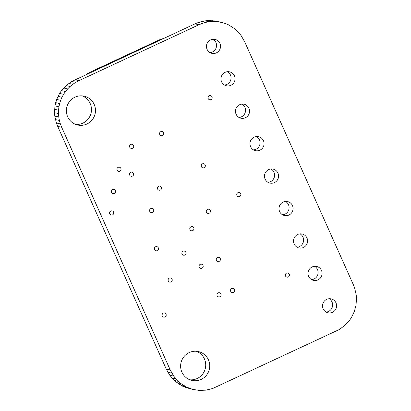 <?xml version="1.0" encoding="UTF-8"?>
<svg xmlns="http://www.w3.org/2000/svg" width="411" height="411" viewBox="0 0 411 411"><rect width="100%" height="100%" fill="white"/><g stroke="black" fill="none" stroke-linecap="round" stroke-linejoin="round"><path stroke-width="0.62" d="M192.636 389.356L186.466 387.039L180.835 383.525L175.908 378.875L173.766 376.142L170.216 369.905L166.229 369.011L57.699 126.388L56.374 122.992L54.791 116.123L54.514 112.686L54.956 105.92L56.672 99.436L59.595 93.41L61.491 90.62L66.109 85.591L71.776 81.445L194.937 23.874L198.287 22.507L205.074 20.853L208.459 20.55L215.128 20.951L225.49 23.545L228.521 24.855L234.152 28.374L239.079 33.024L241.221 35.752L244.771 41.989L353.301 284.612L354.626 288.008L356.209 294.877L356.486 298.314L356.044 305.08L354.328 311.564L351.405 317.59L349.509 320.38L344.891 325.409L339.224 329.555L212.713 388.493L205.926 390.147L199.181 390.414L192.636 389.356L185.51 387.455L179.586 384.532L174.285 380.442L169.779 375.248L166.229 369.011M170.216 369.905L61.686 127.282L57.699 126.388M171.86 373.152L167.873 372.253M61.686 127.282L60.36 123.891L56.374 122.992M173.766 376.142L169.779 375.248M60.36 123.891L59.395 120.459L55.408 119.565M175.908 378.875L171.921 377.976M59.395 120.459L58.778 117.017L54.791 116.123M178.271 381.336L174.285 380.442M58.778 117.017L58.501 113.58L54.514 112.686M180.835 383.525L176.848 382.626M58.501 113.58L58.557 110.174L54.571 109.28M183.573 385.426L179.586 384.532M58.557 110.174L58.943 106.819L54.956 105.92M186.466 387.039L182.479 386.145M58.943 106.819L59.646 103.531L55.66 102.632M189.497 388.354L185.51 387.455M59.646 103.531L60.658 100.335L56.672 99.436M60.658 100.335L61.974 97.253L57.987 96.359M61.974 97.253L63.582 94.304L59.595 93.41M63.582 94.304L65.477 91.514L61.491 90.62M65.477 91.514L67.651 88.899L63.664 88.005M67.651 88.899L70.096 86.485L66.109 85.591M70.096 86.485L72.804 84.291L68.817 83.397M72.804 84.291L75.763 82.339L71.776 81.445M75.763 82.339L78.974 80.648L74.987 79.755M78.974 80.648L198.924 24.768L194.937 23.874M198.924 24.768L202.274 23.401L198.287 22.507M202.274 23.401L205.659 22.4L201.673 21.5M205.659 22.4L209.06 21.747L205.074 20.853M209.06 21.747L212.446 21.444L208.459 20.55M212.446 21.444L215.806 21.48L211.819 20.586M215.806 21.48L219.114 21.85L215.128 20.951M219.114 21.85L222.351 22.538M216.397 52.86A7.146 7.033 -77.3 0 1 206.63 44.835A7.146 7.033 -77.3 0 1 220.496 45.611A7.146 7.033 -77.3 0 1 216.397 52.86M213.001 39.256A7.146 7.033 -77.3 0 1 210 52.603M230.905 85.298A7.146 7.033 -77.3 0 1 221.139 77.268A7.146 7.033 -77.3 0 1 235.005 78.049A7.146 7.033 -77.3 0 1 230.905 85.298M227.509 71.689A7.146 7.033 -77.3 0 1 224.509 85.036M210.941 99.606A2.112 2.076 -77.3 0 1 208.058 97.232A2.112 2.076 -77.3 0 1 212.153 97.464A2.112 2.076 -77.3 0 1 210.941 99.606M208.172 96.873A2.112 2.076 -77.3 0 1 208.007 97.613M245.413 117.731A7.146 7.033 -77.3 0 1 235.647 109.706A7.146 7.033 -77.3 0 1 249.518 110.482A7.146 7.033 -77.3 0 1 245.413 117.731M242.017 104.127A7.146 7.033 -77.3 0 1 239.017 117.469M259.922 150.169A7.146 7.033 -77.3 0 1 250.155 142.139A7.146 7.033 -77.3 0 1 264.026 142.92A7.146 7.033 -77.3 0 1 259.922 150.169M256.526 136.56A7.146 7.033 -77.3 0 1 253.525 149.907M204.123 167.703A2.112 2.076 -77.3 0 1 201.241 165.33A2.112 2.076 -77.3 0 1 205.336 165.561A2.112 2.076 -77.3 0 1 204.123 167.703M201.359 164.97A2.112 2.076 -77.3 0 1 201.19 165.71M274.43 182.602A7.146 7.033 -77.3 0 1 264.663 174.572A7.146 7.033 -77.3 0 1 278.535 175.353A7.146 7.033 -77.3 0 1 274.43 182.602M271.034 168.993A7.146 7.033 -77.3 0 1 268.039 182.34M288.938 215.04A7.146 7.033 -77.3 0 1 279.172 207.01A7.146 7.033 -77.3 0 1 293.043 207.786A7.146 7.033 -77.3 0 1 288.938 215.04M285.542 201.431A7.146 7.033 -77.3 0 1 282.547 214.778M303.446 247.473A7.146 7.033 -77.3 0 1 293.685 239.443A7.146 7.033 -77.3 0 1 307.551 240.224A7.146 7.033 -77.3 0 1 303.446 247.473M300.051 233.864A7.146 7.033 -77.3 0 1 297.055 247.211M317.96 279.906A7.146 7.033 -77.3 0 1 308.193 271.882A7.146 7.033 -77.3 0 1 322.06 272.657A7.146 7.033 -77.3 0 1 317.96 279.906M314.564 266.302A7.146 7.033 -77.3 0 1 311.564 279.65M332.468 312.345A7.146 7.033 -77.3 0 1 322.702 304.315A7.146 7.033 -77.3 0 1 336.568 305.096A7.146 7.033 -77.3 0 1 332.468 312.345M329.072 298.735A7.146 7.033 -77.3 0 1 326.072 312.083M288.234 276.983A2.112 2.076 -77.3 0 1 285.352 274.61A2.112 2.076 -77.3 0 1 289.447 274.841A2.112 2.076 -77.3 0 1 288.234 276.983M285.465 274.25A2.112 2.076 -77.3 0 1 285.301 274.99M239.675 196.509A2.112 2.076 -77.3 0 1 236.793 194.141A2.112 2.076 -77.3 0 1 240.887 194.372A2.112 2.076 -77.3 0 1 239.675 196.509M236.911 193.776A2.112 2.076 -77.3 0 1 236.741 194.516M209.209 213.232A2.112 2.076 -77.3 0 1 206.327 210.858A2.112 2.076 -77.3 0 1 210.422 211.09A2.112 2.076 -77.3 0 1 209.209 213.232M206.445 210.494A2.112 2.076 -77.3 0 1 206.276 211.239M162.484 135.496A2.112 2.076 -77.3 0 1 159.602 133.123A2.112 2.076 -77.3 0 1 163.696 133.354A2.112 2.076 -77.3 0 1 162.484 135.496M159.715 132.758A2.112 2.076 -77.3 0 1 159.55 133.503M132.486 148.263A2.112 2.076 -77.3 0 1 129.604 145.895A2.112 2.076 -77.3 0 1 133.698 146.126A2.112 2.076 -77.3 0 1 132.486 148.263M129.722 145.53A2.112 2.076 -77.3 0 1 129.552 146.275M160.357 190.036A2.112 2.076 -77.3 0 1 157.475 187.668A2.112 2.076 -77.3 0 1 161.569 187.899A2.112 2.076 -77.3 0 1 160.357 190.036M157.588 187.303A2.112 2.076 -77.3 0 1 157.423 188.048M86.927 124.009A14.775 14.539 -77.3 0 1 66.741 107.415A14.775 14.539 -77.3 0 1 95.403 109.023A14.775 14.539 -77.3 0 1 86.927 124.009M82.138 95.881A14.775 14.539 -77.3 0 1 75.727 124.425M132.414 176.129A2.112 2.076 -77.3 0 1 129.532 173.761A2.112 2.076 -77.3 0 1 133.626 173.992A2.112 2.076 -77.3 0 1 132.414 176.129M129.645 173.396A2.112 2.076 -77.3 0 1 129.48 174.136M119.848 171.212A2.112 2.076 -77.3 0 1 116.965 168.844A2.112 2.076 -77.3 0 1 121.06 169.075A2.112 2.076 -77.3 0 1 119.848 171.212M117.084 168.479A2.112 2.076 -77.3 0 1 116.914 169.219M152.502 212.441A2.112 2.076 -77.3 0 1 149.614 210.067A2.112 2.076 -77.3 0 1 153.709 210.298A2.112 2.076 -77.3 0 1 152.502 212.441M149.732 209.702A2.112 2.076 -77.3 0 1 149.568 210.447M114.273 193.406A2.112 2.076 -77.3 0 1 111.391 191.038A2.112 2.076 -77.3 0 1 115.486 191.269A2.112 2.076 -77.3 0 1 114.273 193.406M111.509 190.673A2.112 2.076 -77.3 0 1 111.34 191.413M112.527 214.866A2.112 2.076 -77.3 0 1 109.639 212.497A2.112 2.076 -77.3 0 1 113.734 212.728A2.112 2.076 -77.3 0 1 112.527 214.866M109.758 212.133A2.112 2.076 -77.3 0 1 109.588 212.877M192.718 230.628A2.112 2.076 -77.3 0 1 189.831 228.254A2.112 2.076 -77.3 0 1 193.925 228.485A2.112 2.076 -77.3 0 1 192.718 230.628M189.949 227.894A2.112 2.076 -77.3 0 1 189.779 228.634M219.222 261.329A2.112 2.076 -77.3 0 1 216.335 258.961A2.112 2.076 -77.3 0 1 220.435 259.192A2.112 2.076 -77.3 0 1 219.222 261.329M216.453 258.596A2.112 2.076 -77.3 0 1 216.289 259.341M184.78 255.061A2.112 2.076 -77.3 0 1 181.898 252.693A2.112 2.076 -77.3 0 1 185.993 252.924A2.112 2.076 -77.3 0 1 184.78 255.061M182.011 252.328A2.112 2.076 -77.3 0 1 181.847 253.073M201.976 268.172A2.112 2.076 -77.3 0 1 199.094 265.804A2.112 2.076 -77.3 0 1 203.188 266.035A2.112 2.076 -77.3 0 1 201.976 268.172M199.207 265.439A2.112 2.076 -77.3 0 1 199.042 266.184M233.427 292.375A2.112 2.076 -77.3 0 1 230.545 290.007A2.112 2.076 -77.3 0 1 234.64 290.233A2.112 2.076 -77.3 0 1 233.427 292.375M230.663 289.642A2.112 2.076 -77.3 0 1 230.494 290.382M219.875 296.732A2.112 2.076 -77.3 0 1 216.993 294.358A2.112 2.076 -77.3 0 1 221.087 294.589A2.112 2.076 -77.3 0 1 219.875 296.732M217.111 293.993A2.112 2.076 -77.3 0 1 216.941 294.738M157.269 250.618A2.112 2.076 -77.3 0 1 154.387 248.249A2.112 2.076 -77.3 0 1 158.482 248.48A2.112 2.076 -77.3 0 1 157.269 250.618M154.5 247.884A2.112 2.076 -77.3 0 1 154.336 248.629M171.027 281.961A2.112 2.076 -77.3 0 1 168.145 279.588A2.112 2.076 -77.3 0 1 172.24 279.819A2.112 2.076 -77.3 0 1 171.027 281.961M164.991 316.979A2.112 2.076 -77.3 0 1 162.109 314.605A2.112 2.076 -77.3 0 1 166.203 314.836A2.112 2.076 -77.3 0 1 164.991 316.979M162.222 314.245A2.112 2.076 -77.3 0 1 162.057 314.985M201.169 379.404A14.775 14.539 -77.3 0 1 180.984 362.81A14.775 14.539 -77.3 0 1 209.646 364.418A14.775 14.539 -77.3 0 1 201.169 379.404M196.381 351.277A14.775 14.539 -77.3 0 1 189.969 379.821M87.923 73.728L87.471 73.626L90.137 72.136L159.833 39.667L163.681 38.434M96.256 69.849L155.348 42.318M87.584 73.888L87.471 73.626"/></g></svg>
